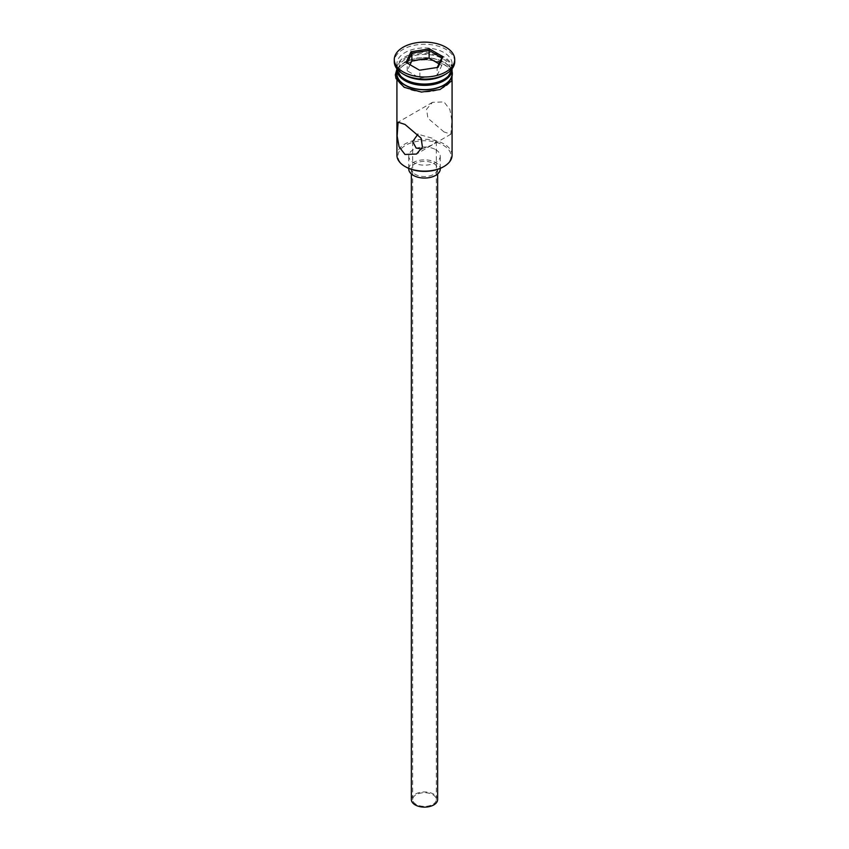 <?xml version="1.0" encoding="UTF-8"?>
<svg xmlns="http://www.w3.org/2000/svg" width="849" height="849" viewBox="0 0 849 849"><rect width="100%" height="100%" fill="white"/><g stroke="black" fill="none" stroke-linecap="round" stroke-linejoin="round"><path stroke-width="0.64" stroke-dasharray="4.25 3.18" d="M405.737 166.903A26.531 15.314 180 0 1 405.737 145.243A26.531 15.314 180 0 1 443.263 145.243A26.531 15.314 180 0 1 443.263 166.903M452.082 155.218A27.582 15.929 0 0 0 444.006 143.959A27.582 15.929 0 0 0 413.941 140.51A27.582 15.929 0 0 0 396.918 155.218M416.137 804.374A11.822 6.824 180 0 1 412.678 799.546A11.822 6.824 180 0 1 419.979 793.242A11.822 6.824 180 0 1 432.863 794.717A11.822 6.824 180 0 1 436.322 799.546A11.822 6.824 180 0 1 429.021 805.85A11.822 6.824 180 0 1 416.137 804.374M421.613 148.989L431.706 145.168L436.322 141.571L432.863 138.376L417.899 134.184M411.362 799.546A13.138 7.588 180 0 1 419.47 792.541A13.138 7.588 180 0 1 433.786 794.186A13.138 7.588 180 0 1 437.638 799.546M433.786 163.581A13.138 7.588 180 0 1 437.638 168.951A13.138 7.588 180 0 1 429.53 175.955A13.138 7.588 180 0 1 415.214 174.31A13.138 7.588 180 0 1 411.362 168.951A13.138 7.588 180 0 1 419.47 161.936A13.138 7.588 180 0 1 433.786 163.581M408.74 168.951A15.76 9.095 180 0 1 418.472 160.535A15.76 9.095 180 0 1 435.643 162.509A15.76 9.095 180 0 1 440.26 168.951M435.643 149.647A15.76 9.095 180 0 1 440.26 156.078A15.76 9.095 180 0 1 430.528 164.483A15.76 9.095 180 0 1 413.357 162.509A15.76 9.095 180 0 1 408.74 156.078A15.76 9.095 180 0 1 418.472 147.673A15.76 9.095 180 0 1 435.643 149.647M444.006 131.945L427.917 118.234L426.538 109.277L432.502 102.336L444.006 101.922L449.896 109.574L451.87 120.409L450.893 134.184L444.006 131.945M442.891 80.039A26.011 15.017 0 0 0 442.891 58.804A26.011 15.017 0 0 0 406.109 58.804A26.011 15.017 0 0 0 406.109 80.039M452.05 68.854A27.582 15.929 0 0 0 452.082 68.132A27.582 15.929 0 0 0 444.006 56.872A27.582 15.929 0 0 0 413.941 53.423A27.582 15.929 0 0 0 396.918 68.132A27.582 15.929 0 0 0 396.95 68.854M444.006 75.105A27.582 15.929 0 0 0 452.082 63.845A27.582 15.929 0 0 0 444.006 52.585A27.582 15.929 0 0 0 413.941 49.136A27.582 15.929 0 0 0 396.918 63.845A27.582 15.929 0 0 0 404.994 75.105M454.714 61.701A30.214 17.436 0 0 0 445.863 49.369A30.214 17.436 0 0 0 412.943 45.591A30.214 17.436 0 0 0 394.286 61.701M404.994 87.118A27.582 15.929 0 0 0 435.059 90.567A27.582 15.929 0 0 0 452.082 75.858A27.582 15.929 0 0 0 444.006 64.598A27.582 15.929 0 0 0 413.941 61.149A27.582 15.929 0 0 0 396.918 75.858A27.582 15.929 0 0 0 404.994 87.118M452.082 73.714A27.582 15.929 0 0 0 444.006 62.455A27.582 15.929 0 0 0 413.941 58.995A27.582 15.929 0 0 0 396.918 73.714M452.061 68.843A27.582 15.929 0 0 0 444.006 58.167A27.582 15.929 0 0 0 414.418 54.601A27.582 15.929 0 0 0 396.939 68.843M410.035 64.715L407.212 70.807L419.873 78.119L419.873 70.393L437.267 67.474M419.873 78.119L437.15 75.444L437.15 67.718L438.01 67.358M407.212 70.807L407.212 63.091L419.555 70.212M407.212 63.091L406.045 62.412M437.15 75.444L441.788 65.458L441.788 57.743M441.788 65.458L438.965 63.834M444.186 64.492A27.847 16.078 180 0 1 444.186 87.224A27.847 16.078 180 0 1 404.814 87.224A27.847 16.078 180 0 1 404.814 64.492A27.847 16.078 180 0 1 444.186 64.492M452.082 71.507A27.847 16.078 0 0 0 444.186 62.348A27.847 16.078 0 0 0 415.639 58.475A27.847 16.078 0 0 0 396.918 71.507M412.678 141.571L412.678 799.546M437.638 173.971L437.638 168.951M440.26 168.399L440.26 156.078M432.502 102.336L398.107 122.203M452.082 80.475L452.082 75.858M452.082 68.132L452.082 63.845M396.929 69.087L404.92 61.85L417.761 57.859L444.844 62.285L452.071 69.087M396.918 68.132L396.918 63.845M396.918 80.475L396.918 75.858M450.893 134.184L416.498 154.051M408.74 168.399L408.74 156.078M411.362 173.971L411.362 168.951M436.322 141.571L436.322 799.546"/><path stroke-width="1.27" d="M444.006 166.478L443.263 166.903A26.531 15.314 180 0 1 405.737 166.903L404.994 166.478A27.582 15.929 0 0 0 444.006 166.478A27.582 15.929 0 0 0 452.082 155.218L452.082 80.475M417.899 134.184L412.678 141.571L416.137 148.034L421.613 148.989M437.638 173.971L437.638 799.546A13.138 7.588 180 0 1 429.53 806.55A13.138 7.588 180 0 1 415.214 804.905A13.138 7.588 180 0 1 411.362 799.546L411.362 173.971M440.26 168.399L440.26 168.951A15.76 9.095 180 0 1 430.528 177.356A15.76 9.095 180 0 1 413.357 175.382A15.76 9.095 180 0 1 408.74 168.951L408.74 168.399M404.994 124.442L398.107 122.203L397.13 135.999L399.104 146.835L404.994 154.465L416.498 154.051L422.452 147.142L421.104 138.175L404.994 124.442M396.95 68.854A27.582 15.929 0 0 0 404.994 79.392L406.109 80.039A26.011 15.017 0 0 0 442.891 80.039L444.006 79.392A27.582 15.929 0 0 0 452.05 68.854M406.109 80.039L404.994 79.392A27.582 15.929 0 0 0 444.006 79.392M394.286 59.557L394.286 61.701A30.214 17.436 0 0 0 403.137 74.033L404.994 75.105A27.582 15.929 0 0 0 444.006 75.105L445.863 74.033A30.214 17.436 0 0 0 454.714 61.701L454.714 59.557A30.214 17.436 0 0 0 445.863 47.226A30.214 17.436 0 0 0 412.943 43.448A30.214 17.436 0 0 0 394.286 59.557A30.214 17.436 0 0 0 403.137 71.889A30.214 17.436 0 0 0 436.057 75.667A30.214 17.436 0 0 0 454.714 59.557M404.994 75.105L403.137 74.033A30.214 17.436 0 0 0 445.863 74.033M396.939 68.843A27.582 15.929 0 0 0 396.918 69.427L396.918 73.714A27.582 15.929 0 0 0 404.994 84.974A27.582 15.929 0 0 0 435.059 88.423A27.582 15.929 0 0 0 452.082 73.714L452.082 69.427A27.582 15.929 0 0 0 452.061 68.843M396.918 69.427A27.582 15.929 0 0 0 404.994 80.687A27.582 15.929 0 0 0 435.059 84.136A27.582 15.929 0 0 0 452.082 69.427M405.737 166.903L404.994 166.478A27.582 15.929 0 0 1 396.918 155.218L396.918 80.475M410.99 51.757L429.445 48.902L442.955 56.703L438.01 67.358L419.555 70.212L406.045 62.412L410.99 51.757L411.85 53.105L407.212 63.091M411.85 60.831L411.85 53.105L429.127 50.431L429.127 58.157L411.85 60.831L410.035 64.715M437.267 67.474L441.788 57.743L429.127 50.431L429.445 48.902M438.965 63.834L429.127 58.157M441.788 57.743L442.955 56.703M396.918 71.507A27.847 16.078 0 0 0 404.814 85.08A27.847 16.078 0 0 0 436.895 88.105A27.847 16.078 0 0 0 452.082 71.507M452.071 69.087L451.965 80.676L440.015 89.538L421.422 92.074L404.156 87.288L396.016 78.554L395.337 74.808L396.929 69.087"/></g></svg>
